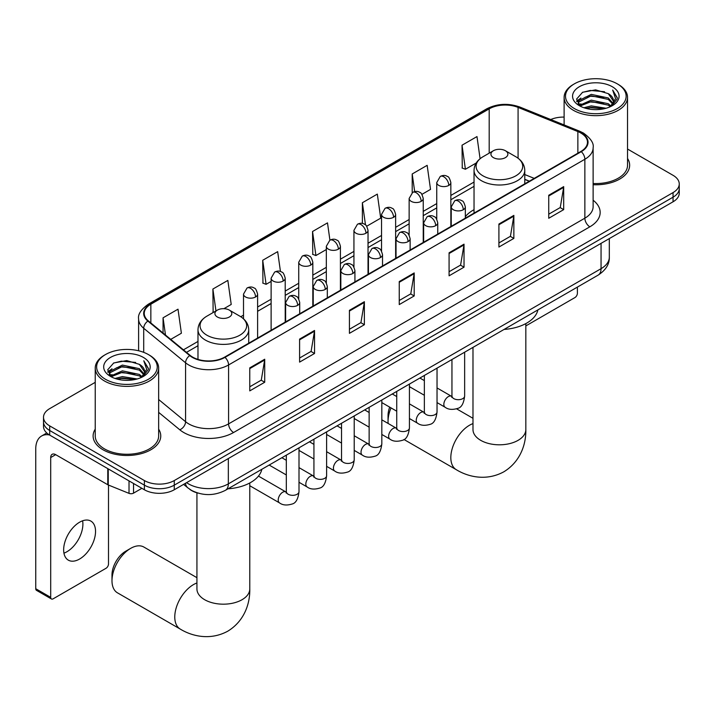 <?xml version="1.0" encoding="UTF-8"?>
<svg xmlns="http://www.w3.org/2000/svg" width="715" height="715" viewBox="0 0 715 715"><rect width="100%" height="100%" fill="white"/><g stroke="black" fill="none" stroke-linecap="round" stroke-linejoin="round"><path stroke-width="1.07" d="M474.036 209.701A37.35 21.566 0 0 0 465.34 216.681M529.243 181.253L524.774 179.447M198.073 493.136A21.137 12.209 180 0 1 189.538 489.14M95.229 382.346L49.701 408.631A21.137 12.209 0 0 0 43.508 417.265L43.508 426.471A21.137 12.209 0 0 0 49.701 435.095L144.376 489.757A21.137 12.209 0 0 0 174.272 489.757L673.056 201.791A21.137 12.209 0 0 0 679.25 193.157L679.25 188.554A21.137 12.209 0 0 1 673.056 197.188A21.137 12.209 0 0 0 679.25 188.554L679.25 183.952A21.137 12.209 0 0 0 673.056 175.318L627.538 149.042M43.508 417.265A21.137 12.209 0 0 0 49.701 425.89L144.376 480.551A21.137 12.209 0 0 0 174.272 480.551L174.272 485.154L673.056 197.188L174.272 485.154A21.137 12.209 0 0 1 144.376 485.154A21.137 12.209 0 0 0 174.272 485.154L174.272 489.757M49.701 425.89L49.701 430.493L144.376 485.154L49.701 430.493A21.137 12.209 0 0 1 43.508 421.868A21.137 12.209 0 0 0 49.701 430.493L49.701 435.095M95.229 429.17A33.828 19.528 0 0 0 93.111 435.962A33.828 19.528 0 0 0 103.023 449.771A33.828 19.528 0 0 0 139.881 454.007A33.828 19.528 0 0 0 160.759 435.962A33.828 19.528 0 0 0 158.65 429.17A33.828 19.528 0 0 1 160.759 435.962A33.828 19.528 0 0 1 139.881 454.007A33.828 19.528 0 0 1 103.023 449.771A33.828 19.528 0 0 1 93.111 435.962A33.828 19.528 0 0 1 95.229 429.17M580.875 133.035A22.549 13.022 180 0 1 587.48 142.24A22.549 13.022 180 0 1 580.875 151.446L224.599 357.134A22.549 13.022 180 0 1 190.181 355.4L148.318 320.883A22.549 13.022 180 0 1 144.242 313.411A22.549 13.022 180 0 1 150.847 304.206L489.194 108.859A22.549 13.022 180 0 1 518.08 107.402L577.863 131.569A22.549 13.022 180 0 1 580.875 133.035M581.277 132.802A23.112 13.344 0 0 0 578.185 131.31L518.402 107.134A23.112 13.344 0 0 0 488.801 108.635L150.445 303.973A23.112 13.344 0 0 0 147.862 321.071L189.725 355.587A23.112 13.344 0 0 0 225.002 357.366L581.277 151.669A23.112 13.344 0 0 0 581.277 132.802M249.767 367.868L249.767 390.882L264.711 382.248L264.711 359.234L249.767 367.868M249.767 386.797L261.279 380.148L264.648 360.003A5.64 3.253 -120 0 0 264.711 359.234M261.181 380.21L264.711 382.248M299.594 339.098L299.594 362.112L314.537 353.487L314.537 330.473L299.594 339.098M299.594 358.027L311.105 351.387L314.484 331.233A5.64 3.253 -120 0 0 314.537 330.473M311.007 351.44L314.537 353.487M349.421 310.328L349.421 333.342L364.373 324.717L364.373 301.703L349.421 310.328M349.421 329.266L360.932 322.617L364.31 302.463A5.64 3.253 -120 0 0 364.373 301.703M360.834 322.671L364.373 324.717M548.736 195.258L548.736 218.272L563.688 209.638L563.688 186.624L548.736 195.258M548.736 214.187L560.247 207.547L563.626 187.393A5.64 3.253 -120 0 0 563.688 186.624M560.149 207.6L563.688 209.638M498.909 224.027L498.909 247.041L513.853 238.408L513.853 215.394L498.909 224.027M498.909 242.957L510.421 236.308L513.799 216.162A5.64 3.253 -120 0 0 513.853 215.394M510.322 236.37L513.853 238.408M449.083 252.797L449.083 275.811L464.026 267.178L464.026 244.164L449.083 252.797M449.083 271.727L460.594 265.077L463.964 244.932A5.64 3.253 -120 0 0 464.026 244.164M460.487 265.14L464.026 267.178M399.247 281.567L399.247 304.581L414.2 295.947L414.2 272.933L399.247 281.567M399.247 300.497L410.768 293.847L414.137 273.693A5.64 3.253 -120 0 0 414.2 272.933M410.66 293.91L414.2 295.947M593.119 184.72A33.828 19.528 0 0 0 629.647 165.254A33.828 19.528 0 0 0 627.538 158.453A33.828 19.528 0 0 1 629.647 165.254A33.828 19.528 0 0 1 593.119 184.72M174.272 480.551L673.056 192.585A21.137 12.209 0 0 0 679.25 183.952M564.117 117.09A21.137 12.209 0 0 0 550.756 119.53M223.902 308.683L231.213 304.456L227.844 280.414L212.891 289.039L213.133 311.919M170.742 339.375L181.387 333.226L178.008 309.184L163.065 317.809L163.065 333.038M366.697 226.235L380.702 218.155L377.323 194.105L362.38 202.738L362.38 223.446M421.913 194.364L430.528 189.386L427.15 165.335L412.206 173.968L412.206 192.666M480.087 158.721L476.985 136.574L462.033 145.199L462.274 168.079M280.459 271.503L277.67 251.644L262.718 260.278L262.959 283.149M329.919 240.151L327.497 222.874L312.544 231.508L312.786 254.379M312.544 231.508L315.923 255.55L326.326 249.544M315.923 255.55L312.544 254.29M362.38 202.738L365.49 224.939M412.206 173.968L414.682 191.593M462.033 145.199L465.411 169.249L476.217 163.011M465.411 169.249L462.033 167.989M262.718 260.278L266.096 284.32L271.119 281.424M266.096 284.32L262.718 283.06M213.794 312.169L212.891 311.829M212.891 289.039L215.957 310.918M163.065 317.809L165.478 335.031M525.829 325.915L574.896 297.592A3.521 2.038 120 0 0 577.389 293.275L577.389 287.108M574.395 108.582A30.298 17.491 0 0 0 617.251 108.582A30.298 17.491 0 0 0 617.251 83.834L618.243 84.415A31.71 18.304 0 0 1 627.538 97.356A31.71 18.304 0 0 1 607.956 114.275A31.71 18.304 0 0 1 573.403 110.307A31.71 18.304 0 0 1 564.117 97.356A31.71 18.304 0 0 1 573.403 84.415L574.395 83.834A30.298 17.491 0 0 0 574.395 108.582M593.119 183.496A31.71 18.304 0 0 0 627.538 165.254L627.538 97.356M583.949 107.751L591.26 105.883L606.088 108.251M586.05 108.385L591.26 107.322L603.925 108.796L590.277 107.706L586.193 108.43M579.4 105.409L591.26 100.127L608.277 103.72L611.021 105.99M580.124 105.999L591.26 101.566L608.277 105.159L610.261 106.669M578.417 104.426L578.81 100.601L591.26 94.371L608.277 97.964L612.943 103.246M578.256 103.72L578.81 102.039L591.26 95.81L608.277 99.403L612.603 103.934M610.083 106.812A17.616 10.171 0 0 0 613.443 100.842A17.616 10.171 0 0 0 608.277 93.647L613.434 101.19M612.263 86.712A23.255 13.424 0 0 0 579.427 86.685A23.255 13.424 0 0 0 579.275 105.641A23.255 13.424 0 0 0 579.382 105.704A23.255 13.424 0 0 0 612.371 105.641A23.255 13.424 0 0 0 612.263 86.712M608.277 93.647L595.622 89.867L582.618 92.262L576.585 99.072L580.58 106.338M611.522 106.115L617.143 98.983L617.251 97.705L612.683 90.063L615.561 98.625L610.261 106.732M618.243 84.415L617.251 83.834A30.298 17.491 0 0 0 574.395 83.834M612.683 90.063L617.251 97.991M582.314 92.414L590.277 90.448L604.55 91.726M576.817 101.673L579.418 99.626M585.138 97.195L590.277 96.203L604.041 97.329M585.138 102.951L590.277 101.95L604.041 103.085M576.665 101.11L580.929 98.071M578.936 104.971L580.929 103.827M391.034 407.908A26.428 15.256 120 0 0 388.039 421.35L388.039 415.594A19.377 11.19 -60 0 1 389.684 407.13M396.307 396.307A19.377 11.19 -60 0 1 396.745 395.842M388.039 421.35A26.428 15.256 120 0 0 388.129 423.459M493.422 157.631A8.455 4.88 0 0 0 505.389 157.631A8.455 4.88 0 0 0 505.389 150.722L515.881 156.782A23.309 13.451 0 0 1 515.881 175.81A23.309 13.451 0 0 1 482.929 175.81A23.309 13.451 0 0 1 482.929 156.782C477.191 160.196 474.224 164.718 474.036 170.367A25.365 14.649 0 0 0 481.463 180.725A25.365 14.649 0 0 0 509.116 183.898A25.365 14.649 0 0 0 524.774 170.367C524.587 164.718 521.619 160.196 515.881 156.782L505.389 150.722A8.455 4.88 0 0 0 493.422 150.722A8.455 4.88 0 0 0 493.422 157.631M504.066 329.436A38.762 22.38 0 0 0 537.886 309.917M410.481 387.262A26.428 15.256 120 0 0 409.427 387.655M111.987 580.732L111.987 574.976A19.377 11.19 -60 0 1 125.688 551.238L130.675 548.36A26.428 15.256 120 0 0 111.987 580.732A26.428 15.256 120 0 0 117.457 592.824L180.243 629.075A26.428 15.256 -60 0 1 176.194 607.902A26.428 15.256 -60 0 1 193.461 584.611A26.428 15.256 -60 0 1 196.929 582.984M217.378 317.004A8.455 4.88 0 0 0 229.336 317.004A8.455 4.88 0 0 0 229.336 310.104L239.838 316.164A23.309 13.451 0 0 1 239.838 335.192A23.309 13.451 0 0 1 206.876 335.192A23.309 13.451 0 0 1 206.876 316.164C201.138 319.569 198.171 324.101 197.984 329.749A25.365 14.649 0 0 0 205.419 340.099A25.365 14.649 0 0 0 233.063 343.28A25.365 14.649 0 0 0 248.722 329.749C248.534 324.101 245.576 319.569 239.838 316.164L229.336 310.104A8.455 4.88 0 0 0 217.378 310.104A8.455 4.88 0 0 0 217.378 317.004M228.014 488.819A38.762 22.38 0 0 0 261.833 469.29M196.929 577.675L143.885 547.055A26.428 15.256 120 0 0 130.675 548.36L125.688 551.238M82.609 520.806A22.549 13.022 -60 0 1 66.951 551.73A22.549 13.022 -60 0 1 63.939 553.142M79.597 559.032A22.549 13.022 120 0 0 94.326 539.164A22.549 13.022 120 0 0 90.877 521.092A22.549 13.022 120 0 0 79.597 522.209A22.549 13.022 120 0 0 64.868 542.086A22.549 13.022 120 0 0 68.327 560.149A22.549 13.022 120 0 0 79.597 559.032M133.535 483.501L133.535 493.144L141.883 488.318M49.46 434.961A28.189 16.275 -120 0 0 41.586 436.007A28.189 16.275 -120 0 0 35.75 448.913L35.75 588.722L50.702 597.356L50.702 457.537A7.043 4.067 60 0 1 52.159 454.311A7.043 4.067 60 0 1 55.681 454.66L107.786 484.743L107.786 468.629M50.702 597.356A3.521 2.038 120 0 0 51.426 598.964L36.483 590.34A3.521 2.038 -60 0 1 35.75 588.722M51.426 598.964A3.521 2.038 120 0 0 53.187 598.795L106.008 568.3A3.521 2.038 120 0 0 108.501 563.983L108.501 485.074M133.535 493.144A3.521 2.038 180 0 1 129.022 493.368L108.251 484.967A3.521 2.038 180 0 1 107.786 484.743M105.507 379.29A30.298 17.491 0 0 0 148.363 379.29A30.298 17.491 0 0 0 148.363 354.551L149.364 355.123A31.71 18.304 0 0 1 158.65 368.064A31.71 18.304 0 0 1 139.067 384.983A31.71 18.304 0 0 1 104.515 381.015A31.71 18.304 0 0 1 95.229 368.064A31.71 18.304 0 0 1 104.515 355.123L105.507 354.551A30.298 17.491 0 0 0 105.507 379.29M95.229 368.064L95.229 435.962A31.71 18.304 0 0 0 104.515 448.904A31.71 18.304 0 0 0 139.067 452.881A31.71 18.304 0 0 0 158.65 435.962L158.65 368.064M115.061 378.458L122.381 376.591L137.2 378.968M117.162 379.102L122.381 378.029L135.037 379.504M110.512 376.117L122.381 370.835L139.389 374.428L142.133 376.698M111.236 376.707L122.381 372.274L139.389 375.867L141.373 377.377M109.529 375.134L109.922 371.317L122.381 365.079L139.389 368.672L144.055 373.954M109.377 374.437L109.922 372.756L122.381 366.518L139.389 370.111L143.715 374.642M141.195 377.52A17.616 10.171 0 0 0 144.555 371.55A17.616 10.171 0 0 0 139.389 364.355L144.546 371.898M143.375 357.42A23.255 13.424 0 0 0 110.548 357.393A23.255 13.424 0 0 0 110.396 376.349A23.255 13.424 0 0 0 110.494 376.412A23.255 13.424 0 0 0 143.483 376.349A23.255 13.424 0 0 0 143.375 357.42M139.389 364.355L126.734 360.583L113.73 362.97L107.697 369.789L111.701 377.055M142.634 376.823L148.255 369.691L148.363 368.413L143.795 360.78L146.673 369.333L141.373 377.44M149.364 355.123L148.363 354.551A30.298 17.491 0 0 0 105.507 354.551M143.795 360.78L148.363 368.708M113.426 363.122L121.389 361.155L135.662 362.433M107.929 372.381L110.53 370.343M116.25 367.903L121.389 366.911L135.153 368.037M116.25 373.659L121.389 372.667L135.153 373.793M117.305 379.138L121.389 378.414L135.019 379.504M107.777 371.818L112.041 368.779M110.047 375.679L112.041 374.535M186.579 482.652A28.189 16.275 0 0 0 188.474 483.858A28.189 16.275 0 0 0 228.335 483.858L601.056 268.679A28.189 16.275 0 0 0 609.314 257.168C609.52 264.166 605.793 270.145 598.133 275.123L225.422 490.311A14.094 8.133 60 0 0 228.335 483.858L228.335 458.547M601.056 243.359L601.056 268.679A14.094 8.133 60 0 1 598.133 275.123M185.435 483.313A14.094 9.429 129.5 0 0 187.893 487.898L183.612 484.368M673.056 201.791L673.056 192.585M144.376 489.757L144.376 480.551M593.119 200.227A35.232 20.342 180 0 1 589.848 226.816L233.573 432.512A7.043 4.067 60 0 1 228.585 423.879L584.861 218.182A28.189 16.275 0 0 0 593.119 206.68L593.119 147.764A28.189 16.275 180 0 1 584.861 159.266A7.043 4.067 -120 0 0 581.277 151.669M233.573 432.512A35.232 20.342 180 0 1 183.737 432.512A35.232 20.342 180 0 1 179.796 429.795L158.65 412.358M189.725 355.587A7.043 4.71 129.5 0 0 185.569 362.791L185.569 421.707A28.189 16.275 0 0 0 188.724 423.879A28.189 16.275 0 0 0 228.585 423.879L228.585 364.963A28.189 16.275 180 0 1 185.569 362.791L143.706 328.274A28.189 16.275 180 0 1 138.603 318.935L138.603 350.77M593.119 147.764C594.058 143.358 590.822 138.451 583.404 133.026L579.695 131.229A7.043 3.298 112 0 0 578.185 131.31M579.695 131.229L519.912 107.062C508.24 102.933 497.157 103.532 486.674 108.859A7.043 4.067 60 0 1 488.801 108.635M150.445 303.973A7.043 4.067 -120 0 0 148.318 304.206C141.007 309.461 137.763 314.377 138.603 318.935M147.862 321.071A7.043 4.71 129.5 0 0 143.706 328.274L143.706 352.343M519.912 107.062A7.043 3.298 112 0 0 518.402 107.134M225.002 357.366A7.043 4.067 60 0 1 228.585 364.963L584.861 159.266L584.861 218.182A7.043 4.067 60 0 0 589.848 226.816M158.65 399.515L185.569 421.707A7.043 4.71 -50.5 0 1 179.796 429.795M150.847 304.206L150.847 322.966M577.863 131.569L577.863 153.18M518.08 107.402L518.08 158.221M534.23 178.375L524.774 174.549M489.194 108.859L489.194 153.162M474.036 182.057L450.843 195.445M436.749 203.587L423.235 211.381M409.141 219.523L395.636 227.325M381.542 235.458L368.028 243.261M353.934 251.394L340.42 259.196M326.326 267.339L312.821 275.132M298.727 283.274L285.214 291.077M271.119 299.21L257.606 307.012M243.511 315.145L240.767 316.736M197.984 341.43L183.433 349.832M399.247 282.291L414.137 273.693M449.083 253.521L463.964 244.932M498.909 224.751L513.799 216.162M548.736 195.99L563.626 187.393M349.421 311.061L364.31 302.463M299.594 339.831L314.484 331.233M249.767 368.6L264.648 360.003M525.829 323.591L525.829 429.554A26.428 15.256 180 0 1 518.089 440.342A26.428 15.256 180 0 1 480.721 440.342A26.428 15.256 180 0 1 472.981 429.554L473.044 430.582M525.829 429.554C526.186 442.817 521.253 461.148 503.861 471.793C485.95 481.535 467.61 476.646 456.295 469.692A26.428 15.256 -60 0 1 452.246 448.519A26.428 15.256 -60 0 1 469.505 425.237A26.428 15.256 -60 0 1 472.981 423.611M249.776 482.974L249.776 588.928A26.428 15.256 180 0 1 242.036 599.715A26.428 15.256 180 0 1 204.669 599.715A26.428 15.256 180 0 1 196.929 588.928L196.991 589.955M463.275 209.727A7.043 4.067 0 0 0 465.34 206.85C464.223 202.774 463.114 200.781 461.997 200.852C459.959 199.414 457.546 199.378 454.776 200.745A7.043 4.067 60 0 1 458.297 201.094A7.043 4.067 -120 0 1 463.275 209.727A7.043 4.067 0 0 1 453.31 209.727A7.043 4.067 0 0 1 451.245 206.85L454.776 200.745M437.035 402.59L445.159 407.282A6.346 3.664 -60 0 1 444.185 402.196A6.346 3.664 -60 0 1 448.332 396.611A6.346 3.664 -60 0 1 448.609 396.459A6.346 3.664 -60 0 1 451.505 396.298L437.035 387.941M452.318 396.932L451.755 397.406L451.952 396.03A6.346 3.664 -0 0 0 453.81 398.621A6.346 3.664 -0 0 0 462.489 398.782A6.346 3.664 -0 0 0 464.643 396.03C463.767 403.403 461.488 407.514 457.797 408.372C452.497 409.99 448.287 409.624 445.159 407.282M435.676 225.663A7.043 4.067 0 0 0 437.741 222.785C436.624 218.719 435.507 216.716 434.398 216.797C432.352 215.358 429.947 215.322 427.168 216.69A7.043 4.067 60 0 1 430.689 217.038A7.043 4.067 -120 0 1 435.676 225.663A7.043 4.067 0 0 1 425.711 225.663A7.043 4.067 0 0 1 423.646 222.785L427.168 216.69M409.427 418.525L417.551 423.217A6.346 3.664 -60 0 1 416.586 418.132A6.346 3.664 -60 0 1 420.724 412.546A6.346 3.664 -60 0 1 421.01 412.394A6.346 3.664 -60 0 1 423.897 412.233L409.427 403.877M424.71 412.868L424.147 413.342L424.353 411.974A6.346 3.664 -0 0 0 426.212 414.557A6.346 3.664 -0 0 0 434.89 414.718A6.346 3.664 -0 0 0 437.035 411.974C436.168 419.339 433.88 423.45 430.189 424.317C424.889 425.925 420.679 425.559 417.551 423.217M408.068 241.607A7.043 4.067 0 0 0 410.133 238.73C409.016 234.654 407.899 232.652 406.79 232.732C404.753 231.294 402.339 231.258 399.56 232.625A7.043 4.067 60 0 1 403.09 232.974A7.043 4.067 -120 0 1 408.068 241.607A7.043 4.067 0 0 1 398.103 241.607A7.043 4.067 0 0 1 396.038 238.73L399.56 232.625M381.828 434.461L389.952 439.153A6.346 3.664 -60 0 1 388.978 434.077A6.346 3.664 -60 0 1 393.125 428.482A6.346 3.664 -60 0 1 393.402 428.33A6.346 3.664 -60 0 1 396.289 428.169L381.828 419.821M397.111 428.812L396.539 429.277L396.745 427.91A6.346 3.664 -0 0 0 398.604 430.502A6.346 3.664 -0 0 0 407.282 430.653A6.346 3.664 -0 0 0 409.427 427.91C408.56 435.274 406.281 439.385 402.59 440.252C397.29 441.861 393.071 441.495 389.952 439.153M380.46 257.543A7.043 4.067 0 0 0 382.525 254.665C381.408 250.59 380.3 248.588 379.182 248.668C377.145 247.229 374.731 247.193 371.961 248.561A7.043 4.067 60 0 1 375.482 248.909A7.043 4.067 -120 0 1 380.46 257.543A7.043 4.067 0 0 1 370.495 257.543A7.043 4.067 0 0 1 368.431 254.665L371.961 248.561M354.22 450.405L362.344 455.098A6.346 3.664 -60 0 1 361.37 450.012A6.346 3.664 -60 0 1 365.517 444.426A6.346 3.664 -60 0 1 365.794 444.274A6.346 3.664 -60 0 1 368.69 444.104L354.22 435.757M369.503 444.748L368.94 445.213L369.137 443.845A6.346 3.664 -0 0 0 370.996 446.437A6.346 3.664 -0 0 0 379.674 446.598A6.346 3.664 -0 0 0 381.828 443.845C380.952 451.21 378.673 455.321 374.982 456.188C369.682 457.797 365.472 457.43 362.344 455.098M352.861 273.479A7.043 4.067 0 0 0 354.926 270.601C353.809 266.525 352.692 264.532 351.583 264.604C349.537 263.165 347.132 263.129 344.353 264.496A7.043 4.067 60 0 1 347.874 264.845A7.043 4.067 -120 0 1 352.861 273.479A7.043 4.067 0 0 1 342.896 273.479A7.043 4.067 0 0 1 340.832 270.601L344.353 264.496M326.612 466.341L334.736 471.033A6.346 3.664 -60 0 1 333.771 465.948A6.346 3.664 -60 0 1 337.909 460.362A6.346 3.664 -60 0 1 338.195 460.21A6.346 3.664 -60 0 1 341.082 460.049L326.612 451.692M341.895 460.683L341.332 461.157L341.538 459.781A6.346 3.664 -0 0 0 343.388 462.373A6.346 3.664 -0 0 0 352.075 462.534A6.346 3.664 -0 0 0 354.22 459.781C353.353 467.145 351.065 471.265 347.374 472.123C342.074 473.741 337.864 473.375 334.736 471.033M325.254 289.414A7.043 4.067 0 0 0 327.318 286.536C326.201 282.461 325.084 280.468 323.975 280.539C321.929 279.109 319.525 279.073 316.745 280.432A7.043 4.067 60 0 1 320.275 280.789A7.043 4.067 -120 0 1 325.254 289.414A7.043 4.067 0 0 1 315.288 289.414A7.043 4.067 0 0 1 313.224 286.536L316.745 280.432M299.004 482.276L307.137 486.969A6.346 3.664 -60 0 1 306.163 481.883A6.346 3.664 -60 0 1 310.31 476.297A6.346 3.664 -60 0 1 310.587 476.145A6.346 3.664 -60 0 1 313.474 475.984L299.004 467.628M314.296 476.619L313.724 477.093L313.93 475.725A6.346 3.664 -0 0 0 315.789 478.308A6.346 3.664 -0 0 0 324.467 478.469A6.346 3.664 -0 0 0 326.612 475.725C325.745 483.09 323.466 487.201 319.775 488.059C314.475 489.677 310.256 489.31 307.137 486.969M297.646 305.35A7.043 4.067 0 0 0 299.71 302.481C298.593 298.405 297.485 296.403 296.368 296.484C294.33 295.045 291.917 295.009 289.146 296.376A7.043 4.067 60 0 1 292.667 296.725A7.043 4.067 -120 0 1 297.646 305.35A7.043 4.067 0 0 1 287.68 305.35A7.043 4.067 0 0 1 285.616 302.481L289.146 296.376M249.776 485.726L279.529 502.904A6.346 3.664 -60 0 1 278.555 497.828A6.346 3.664 -60 0 1 282.702 492.233A6.346 3.664 -60 0 1 282.979 492.081A6.346 3.664 -60 0 1 285.875 491.92L258.455 476.092M286.688 492.564L286.125 493.028L286.322 491.661A6.346 3.664 -0 0 0 288.181 494.253A6.346 3.664 -0 0 0 296.859 494.405A6.346 3.664 -0 0 0 299.004 491.661C298.137 499.025 295.858 503.137 292.167 504.003C286.867 505.612 282.657 505.246 279.529 502.904M448.779 185.417A7.043 4.067 0 0 0 450.843 182.54C449.726 178.464 448.609 176.471 447.501 176.542C445.454 175.112 443.05 175.077 440.27 176.435A7.043 4.067 60 0 1 443.8 176.784A7.043 4.067 -120 0 1 448.779 185.417A7.043 4.067 0 0 1 438.813 185.417A7.043 4.067 0 0 1 436.749 182.54L440.27 176.435M421.171 201.353A7.043 4.067 0 0 0 423.235 198.475C422.118 194.409 421.01 192.407 419.893 192.487C417.855 191.048 415.442 191.012 412.671 192.38A7.043 4.067 60 0 1 416.193 192.728A7.043 4.067 -120 0 1 421.171 201.353A7.043 4.067 0 0 1 411.205 201.353A7.043 4.067 0 0 1 409.141 198.475L412.671 192.38M393.572 217.297A7.043 4.067 0 0 0 395.636 214.42C394.519 210.344 393.402 208.342 392.285 208.423C390.247 206.984 387.843 206.948 385.063 208.315A7.043 4.067 60 0 1 388.585 208.664A7.043 4.067 -120 0 1 393.572 217.297A7.043 4.067 0 0 1 383.606 217.297A7.043 4.067 0 0 1 381.542 214.42L385.063 208.315M365.964 233.233A7.043 4.067 0 0 0 368.028 230.355C366.911 226.28 365.794 224.278 364.686 224.358C362.639 222.919 360.235 222.883 357.455 224.251A7.043 4.067 60 0 1 360.986 224.599A7.043 4.067 -120 0 1 365.964 233.233A7.043 4.067 0 0 1 355.999 233.233A7.043 4.067 0 0 1 353.934 230.355L357.455 224.251M338.356 249.169A7.043 4.067 0 0 0 340.42 246.291C339.303 242.215 338.195 240.222 337.078 240.294C335.04 238.855 332.627 238.828 329.856 240.186A7.043 4.067 60 0 1 333.378 240.535A7.043 4.067 -120 0 1 338.356 249.169A7.043 4.067 0 0 1 328.391 249.169A7.043 4.067 0 0 1 326.326 246.291L329.856 240.186M310.757 265.104A7.043 4.067 0 0 0 312.821 262.226C311.704 258.16 310.587 256.158 309.47 256.238C307.432 254.799 305.028 254.763 302.248 256.131A7.043 4.067 60 0 1 305.77 256.479A7.043 4.067 -120 0 1 310.757 265.104A7.043 4.067 0 0 1 300.792 265.104A7.043 4.067 0 0 1 298.727 262.226L302.248 256.131M283.149 281.049A7.043 4.067 0 0 0 285.214 278.171C284.096 274.095 282.979 272.093 281.871 272.174C279.824 270.735 277.42 270.699 274.64 272.066A7.043 4.067 60 0 1 278.162 272.415A7.043 4.067 -120 0 1 283.149 281.049A7.043 4.067 0 0 1 273.184 281.049A7.043 4.067 0 0 1 271.119 278.171L274.64 272.066M255.541 296.984A7.043 4.067 0 0 0 257.606 294.106C256.488 290.031 255.38 288.029 254.263 288.109C252.225 286.67 249.812 286.635 247.041 288.002A7.043 4.067 60 0 1 250.563 288.351A7.043 4.067 -120 0 1 255.541 296.984A7.043 4.067 0 0 1 245.576 296.984A7.043 4.067 0 0 1 243.511 294.106L247.041 288.002M50.702 457.537L55.681 454.66M108.251 468.906L108.251 484.967M129.022 493.368L129.022 480.9M225.422 490.311C214.08 496.013 202.738 496.013 191.397 490.311L187.893 487.898M609.314 257.168L609.314 238.595M486.674 108.859L148.318 304.206M474.036 186.347L450.843 199.735M436.749 207.877L423.235 215.671M409.141 223.813L395.636 231.615M381.542 239.748L368.028 247.551M353.934 255.684L340.42 263.486M326.326 271.629L312.821 279.422M298.727 287.564L285.214 295.367M271.119 303.5L257.606 311.302M197.984 345.72L186.499 352.361M529.395 181.163L524.774 179.295M578.203 104.176L578.203 103.005M564.117 124.928L564.117 97.356M456.295 469.692L403.948 439.475M524.774 183.835L524.774 170.367M474.036 213.124L474.036 170.367M493.422 150.722L482.929 156.782M472.981 418.302L456.617 408.855M472.981 347.383L472.981 429.554M249.776 588.928C250.134 602.2 245.209 620.522 227.808 631.166C209.897 640.908 191.557 636.019 180.243 629.075M248.722 343.209L248.722 329.749M197.984 359.404L197.984 329.749M217.378 310.104L206.876 316.164M196.929 492.823L196.929 588.928M464.643 352.2L464.643 396.03M465.34 218.147L465.34 206.85M424.353 395.27L409.427 386.654M451.952 359.529L451.952 396.03M451.245 226.28L451.245 206.85M424.353 380.621L419.884 378.038M437.035 368.136L437.035 411.974M437.741 234.082L437.741 222.785M396.745 411.205L381.828 402.59M424.353 375.464L424.353 411.974M423.646 242.215L423.646 222.785M396.745 396.557L392.276 393.974M409.427 384.08L409.427 427.91M410.133 250.018L410.133 238.73M369.137 427.141L354.22 418.525M396.745 391.4L396.745 427.91M396.038 258.16L396.038 238.73M369.137 412.492L364.677 409.918M381.828 400.016L381.828 443.845M382.525 265.953L382.525 254.665M341.538 443.077L326.612 434.461M369.137 407.336L369.137 443.845M368.431 274.095L368.431 254.665M341.538 428.428L337.069 425.854M354.22 415.951L354.22 459.781M354.926 281.898L354.926 270.601M313.93 459.012L299.004 450.405M341.538 423.271L341.538 459.781M340.832 290.031L340.832 270.601M313.93 444.373L309.461 441.79M326.612 431.887L326.612 475.725M327.318 297.833L327.318 286.536M286.322 474.957L269.171 465.054M313.93 439.216L313.93 475.725M313.224 305.966L313.224 286.536M286.322 460.308L281.862 457.725M299.004 447.831L299.004 491.661M299.71 313.769L299.71 302.481M286.322 455.151L286.322 491.661M285.616 321.911L285.616 302.481M450.843 226.512L450.843 182.54M436.749 219.192L436.749 182.54M423.235 242.456L423.235 198.475M409.141 235.128L409.141 198.475M395.636 258.392L395.636 214.42M381.542 251.063L381.542 214.42M368.028 274.328L368.028 230.355M353.934 266.999L353.934 230.355M340.42 290.263L340.42 246.291M326.326 282.943L326.326 246.291M312.821 306.208L312.821 262.226M298.727 298.879L298.727 262.226M285.214 322.143L285.214 278.171M271.119 330.276L271.119 278.171M257.606 338.079L257.606 294.106M243.511 318.819L243.511 294.106M41.586 436.007L46.788 433.004M109.323 374.883L109.323 373.713"/></g></svg>
